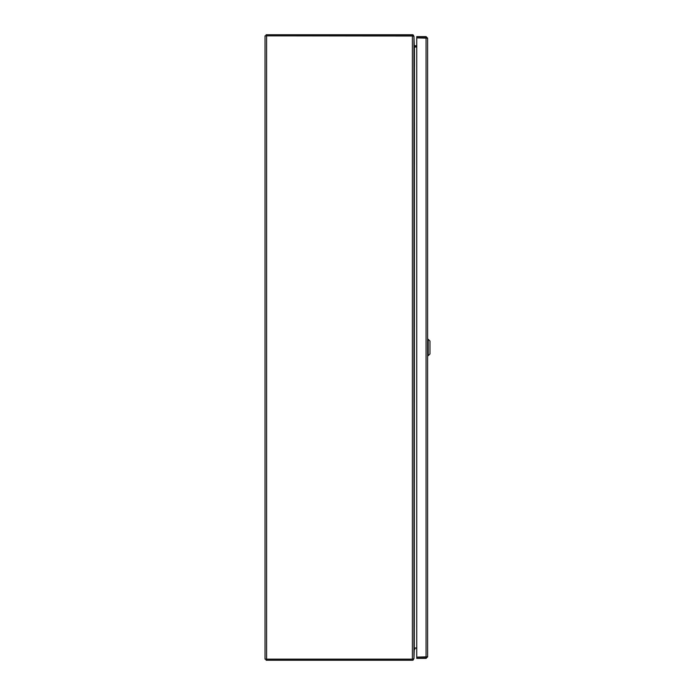 <?xml version="1.0" encoding="UTF-8"?>
<svg xmlns="http://www.w3.org/2000/svg" width="695" height="695" viewBox="0 0 695 695"><rect width="100%" height="100%" fill="white"/><g stroke="black" fill="none" stroke-linecap="round" stroke-linejoin="round"><path stroke-width="1.04" d="M265.03 645.82L265.03 652.344M265.03 35.853L265.03 659.147L265.03 35.853L413.212 35.853L413.959 36.818L413.959 658.182L413.212 659.147L265.03 659.147M416.748 46.991L414.429 46.991L414.29 648.009L416.748 648.009M414.29 46.991L413.959 45.783M413.959 649.217L414.29 648.009M413.742 658.686L413.212 660.015A1.564 1.564 0 0 1 412.396 660.25L266.133 660.25L266.133 659.147M414.22 648.166A1.564 1.564 0 0 1 414.429 648.148L416.748 648.148M414.863 649.252L414.429 649.252A0.469 0.469 0 0 0 414.29 649.269L413.959 658.686M414.064 648.565L414.29 649.269M413.221 660.015L412.674 659.147M266.133 35.853L412.752 36.018M412.769 35.706L413.212 34.985A1.564 1.564 0 0 0 412.396 34.75L266.133 34.75L266.133 35.706M416.748 46.852L414.429 46.852A1.564 1.564 0 0 1 414.22 46.834M414.064 46.435L414.29 45.731A0.469 0.469 0 0 0 414.429 45.748L416.748 45.748M413.212 34.985L413.959 36.314L414.29 45.731M421.978 37.878L423.62 37.878M427.625 38.182L427.625 656.818L416.748 657.122L416.748 37.878L427.625 38.182L426.052 36.609L416.748 36.609L416.748 37.712L426.052 37.712L426.052 36.609M426.522 38.182L426.052 37.712M426.522 656.818L426.052 657.288L416.748 657.288L416.748 658.391L426.052 658.391L427.625 656.818M426.052 657.288L426.052 658.391M428.207 339.29L429.97 341.054L429.97 353.946L428.207 355.71L428.207 339.29L427.625 339.29M412.396 659.147L412.396 35.853M266.602 35.853L266.602 659.147M426.052 657.122L426.052 37.878M421.978 37.808L423.62 37.808L421.978 37.808M428.207 355.71L427.625 355.71"/></g></svg>
